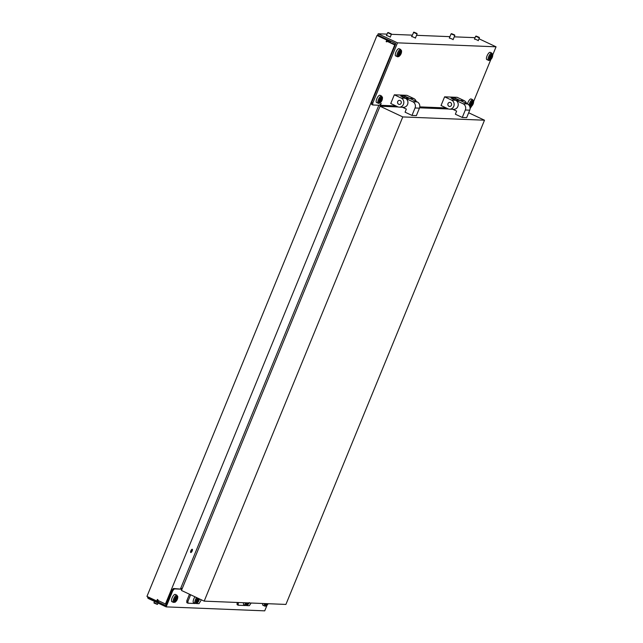 <?xml version="1.0" encoding="UTF-8"?>
<svg xmlns="http://www.w3.org/2000/svg" width="643" height="643" viewBox="0 0 643 643"><rect width="100%" height="100%" fill="white"/><g stroke="black" fill="none" stroke-linecap="round" stroke-linejoin="round"><path stroke-width="0.96" d="M180.587 588.594L181.953 589.237L181.559 590.202L181.583 589.189L174.293 588.9L172.774 590.732L171.914 590.322L165.669 605.545L148.983 597.693L148.605 598.625L147.633 597.845L148.051 596.913M171.914 590.322L173.433 588.49L174.293 588.9M181.583 589.189L173.433 588.49M172.774 590.732L166.151 606.879L264.723 610.85L267.054 605.159M148.605 598.625L166.151 606.879M148.011 596.913L148.983 597.693M180.659 588.417L182.258 588.482M399.673 55.057A2.813 0.973 -64.8 0 1 399.817 55.089A2.813 0.973 -64.8 0 1 399.922 55.169L400.067 55.041A2.813 0.973 -64.8 0 1 400.862 53.819L400.967 53.554A2.813 0.973 -64.8 0 1 401.184 52.316L401.152 52.171A2.813 0.973 -64.8 0 1 400.677 52.228A2.813 0.973 -64.8 0 1 400.573 52.155L400.428 52.284A2.813 0.973 -64.8 0 1 399.633 53.498L399.52 53.771A2.813 0.973 -64.8 0 1 399.303 55.009L399.343 55.145A2.813 0.973 -64.8 0 1 399.673 55.057M395.863 55.973A3.995 1.382 -64.8 0 1 395.67 55.925A3.995 1.382 -64.8 0 1 396 51.979A3.995 1.382 -64.8 0 1 398.877 48.643A3.995 1.382 -64.8 0 1 399.07 48.691A3.995 1.382 -64.8 0 1 399.231 48.812M476.141 36.08L479.212 37.366L476.141 36.08M475.707 36.257L479.332 37.873L479.212 37.366M490.826 58.73A2.813 0.973 -64.8 0 1 490.963 58.762A2.813 0.973 -64.8 0 1 491.075 58.834L491.22 58.706A2.813 0.973 -64.8 0 1 492.016 57.492L492.12 57.219A2.813 0.973 -64.8 0 1 492.337 55.981L492.305 55.845A2.813 0.973 -64.8 0 1 491.831 55.901A2.813 0.973 -64.8 0 1 491.726 55.82L491.582 55.949A2.813 0.973 -64.8 0 1 490.786 57.171L490.673 57.436A2.813 0.973 -64.8 0 1 490.456 58.674L490.496 58.818A2.813 0.973 -64.8 0 1 490.826 58.73M487.016 59.638A3.995 1.382 -64.8 0 1 486.823 59.598A3.995 1.382 -64.8 0 1 487.153 55.652A3.995 1.382 -64.8 0 1 490.022 52.308A3.995 1.382 -64.8 0 1 490.223 52.356A3.995 1.382 -64.8 0 1 490.384 52.485M471.721 105.315A2.813 0.973 -64.8 0 1 471.858 105.348A2.813 0.973 -64.8 0 1 471.962 105.428L472.115 105.299A2.813 0.973 -64.8 0 1 472.902 104.078L473.015 103.812A2.813 0.973 -64.8 0 1 473.232 102.575L473.192 102.43A2.813 0.973 -64.8 0 1 472.726 102.486A2.813 0.973 -64.8 0 1 472.621 102.414L472.468 102.542A2.813 0.973 -64.8 0 1 471.681 103.756L471.568 104.029A2.813 0.973 -64.8 0 1 471.351 105.267L471.391 105.404A2.813 0.973 -64.8 0 1 471.721 105.315M452.793 109.294L456.634 111.102L455.365 114.213L462.269 117.46L466.665 117.637L469.728 110.178A4.742 4.405 -87.7 0 0 467.477 103.941A3.995 1.382 -64.8 0 1 470.917 98.901A3.995 1.382 -64.8 0 1 471.118 98.95A3.995 1.382 -64.8 0 1 471.279 99.07M388.203 32.536L391.201 33.822L388.203 32.536M387.785 32.713L391.241 34.336L391.201 33.822M266.821 603.656A2.813 0.973 -64.8 0 1 266.644 604.396L266.684 604.533A2.813 0.973 -64.8 0 1 267.15 604.476A2.813 0.973 -64.8 0 1 267.255 604.557L267.408 604.428A2.813 0.973 -64.8 0 1 267.834 603.705M263.204 605.36A3.995 1.382 -64.8 0 1 263.003 605.312A3.995 1.382 -64.8 0 1 262.666 603.496M380.568 101.65A2.813 0.973 -64.8 0 1 380.704 101.682A2.813 0.973 -64.8 0 1 380.809 101.755L380.961 101.626A2.813 0.973 -64.8 0 1 381.749 100.412L381.862 100.139A2.813 0.973 -64.8 0 1 382.079 98.901L382.038 98.765A2.813 0.973 -64.8 0 1 381.572 98.821A2.813 0.973 -64.8 0 1 381.468 98.741L381.315 98.869A2.813 0.973 -64.8 0 1 380.527 100.091L380.415 100.356A2.813 0.973 -64.8 0 1 380.198 101.594L380.238 101.739A2.813 0.973 -64.8 0 1 380.568 101.65M376.758 102.558A3.995 1.382 -64.8 0 1 376.557 102.518A3.995 1.382 -64.8 0 1 376.894 98.572A3.995 1.382 -64.8 0 1 379.764 95.228A3.995 1.382 -64.8 0 1 379.965 95.277A3.995 1.382 -64.8 0 1 380.126 95.405M157.23 604.34L154.095 603.11L154.424 601.366M158.106 603.102L157.511 604.219L153.91 602.676M175.869 599.356A2.813 0.973 -64.8 0 1 175.539 600.064L175.491 600.297A2.813 0.973 -64.8 0 1 175.7 601.028L175.812 601.028A2.813 0.973 -64.8 0 1 176.6 600.345L176.745 600.112A2.813 0.973 -64.8 0 1 177.331 598.689L177.372 598.456A2.813 0.973 -64.8 0 1 177.163 597.725L177.058 597.725A2.813 0.973 -64.8 0 1 176.27 598.416L176.118 598.641A2.813 0.973 -64.8 0 1 175.869 599.356M172.075 597.966A3.995 1.382 -64.8 0 1 175.258 594.405L176.889 595.177A3.995 1.382 -64.8 0 0 173.706 598.729A3.995 1.382 -64.8 0 0 173.489 602.411L171.85 601.639A3.995 1.382 -64.8 0 1 172.075 597.966M474.55 38.95L478.312 40.493M449.409 37.937L453.17 39.48M411.689 36.418L415.45 37.961M386.539 35.413L390.301 36.948M387.062 34.127L378.205 33.774L397.487 42.84L372.771 103.097L372.763 104.986L379.426 105.259L381.195 103.435L380.431 105.299L395.887 105.918M372.763 104.986L371.606 104.447L371.622 102.55L372.771 103.097M378.205 33.774L377.698 35.019L395.823 43.539L371.622 102.55M446.178 107.944L419.766 106.883M470.089 108.571L471.761 106.031M473.642 101.457L490.874 59.445M492.747 54.864L496.05 46.81L397.487 42.84M479.011 38.789L496.05 46.81M475.073 37.672L454.255 36.836M449.931 36.659L416.535 35.317M412.211 35.14L391.386 34.304M379.683 104.946L380.431 105.299M191.574 549.652A1.792 0.619 -64.8 0 1 191.317 550.512A1.792 0.619 -64.8 0 1 190.593 551.734M192.177 550.922A1.792 0.619 -64.8 0 1 190.746 552.522A1.792 0.619 -64.8 0 1 190.842 550.866A1.792 0.619 -64.8 0 1 192.273 549.267A1.792 0.619 -64.8 0 1 192.177 550.922M376.364 37.013L146.95 596.399L156.731 600.996L157.366 599.445L157.937 599.718L157.688 600.337L165.452 603.994L394.746 44.922L386.982 41.265L386.724 41.883L386.146 41.618L386.789 40.059L377.007 35.461L376.364 37.013M157.688 599.597L157.784 600.096M386.781 41.747L386.781 41.007L390.783 41.168M395.397 44.576L386.982 41.265M166.296 604.026L165.452 603.994M378.831 105.235L180.514 588.779M395.252 44.938L394.746 44.922M378.799 35.534L377.007 35.461M388.581 40.131L386.789 40.059M159.311 601.101L156.731 600.996M413.923 32.15L416.921 33.436L413.923 32.15M413.505 32.327L416.953 33.95L416.921 33.436M451.571 33.669L454.641 34.955L451.571 33.669M451.137 33.846L454.762 35.461L454.641 34.955M450.494 102.567A2.033 1.889 -87.7 0 0 447.89 103.973A2.033 1.889 -87.7 0 0 449.65 106.457A2.033 1.889 -87.7 0 0 450.494 102.567M466.505 103.483A4.742 4.405 -87.7 0 0 464.085 100.581L457.181 97.334L444.61 96.828L451.515 100.075L460.002 100.421L455.397 98.258L451 98.082L455.598 100.244A4.742 4.405 -87.7 0 1 453.628 109.334L449.537 109.165A4.742 4.405 -87.7 0 0 451.515 100.075M444.61 96.828L441.042 105.524L447.946 108.771A4.742 4.405 -87.7 0 0 449.537 109.165M454.746 99.842L455.397 98.258M454.006 99.85A4.742 4.405 92.3 0 1 455.598 100.244L463.081 103.764L467.477 103.941L460.002 100.421L464.085 100.581M454.842 99.882L458.411 100.027A4.742 4.405 92.3 0 1 460.002 100.421M462.269 117.46L465.323 110.001A4.742 4.405 -87.7 0 0 463.081 103.764M400.203 100.541A2.033 1.889 -87.7 0 0 397.599 101.948A2.033 1.889 -87.7 0 0 399.359 104.431A2.033 1.889 -87.7 0 0 400.203 100.541M416.214 101.457A4.742 4.405 -87.7 0 0 413.795 98.564L406.89 95.317L394.32 94.81L401.224 98.057L409.712 98.395L405.106 96.233L400.702 96.056L405.307 98.218A4.742 4.405 -87.7 0 1 403.338 107.309L399.247 107.14A4.742 4.405 -87.7 0 0 401.224 98.057M394.32 94.81L390.751 103.507L397.655 106.754A4.742 4.405 -87.7 0 0 399.247 107.14M404.455 97.816L405.106 96.233M403.716 97.824A4.742 4.405 92.3 0 1 405.307 98.218L412.79 101.739L417.186 101.915L409.712 98.395L413.795 98.564M404.543 97.865L408.12 98.001A4.742 4.405 92.3 0 1 409.712 98.395M411.978 115.435L415.032 107.976L419.437 108.161L416.375 115.611L411.978 115.435L405.074 112.187L406.344 109.077L402.502 107.277M419.437 108.161A4.742 4.405 -87.7 0 0 417.186 101.915M415.032 107.976A4.742 4.405 -87.7 0 0 412.79 101.739M204.185 601.141L402.775 116.922L484.5 120.209L285.91 604.428L204.185 601.141L181.455 590.451L380.045 106.232L402.775 116.922M468.667 112.766L484.5 120.209M448.484 108.988L419.558 107.823M398.194 106.963L380.045 106.232M186.808 600.771L187.957 601.309L187.949 603.206L186.8 602.66L186.808 600.771L189.492 594.228M187.957 601.309L190.641 594.767M201.355 599.806L199.017 603.648L196.219 603.536M195.279 603.496L187.949 603.206M246.51 605.561L249.307 605.674L251.156 603.03M237.235 602.467L238.248 603.335L238.24 605.224L245.57 605.521M238.585 602.523L238.248 603.335M238.24 605.224L237.09 604.685L237.098 602.788M198.944 599.469A2.813 0.973 -64.8 0 1 199.008 598.882L198.936 598.81A2.813 0.973 -64.8 0 1 198.237 599.139L198.076 599.324A2.813 0.973 -64.8 0 1 197.361 600.683L197.288 600.948A2.813 0.973 -64.8 0 1 197.272 601.977L197.345 602.049A2.813 0.973 -64.8 0 1 198.052 601.719L198.205 601.535A2.813 0.973 -64.8 0 1 198.92 600.176L199 599.911A2.813 0.973 -64.8 0 1 198.944 599.469M194.99 596.817A3.995 1.382 115.2 0 0 193.149 601.599A3.995 1.382 115.2 0 0 193.559 602.692L195.199 603.464L197.393 602.772A3.448 1.19 115.2 0 1 195.842 602.387A3.448 1.19 115.2 0 1 197.594 598.038M247.651 602.885A2.813 0.973 -64.8 0 1 247.547 603.07L247.507 603.311A2.813 0.973 -64.8 0 1 247.676 604.098L247.78 604.115A2.813 0.973 -64.8 0 1 248.56 603.48L248.704 603.255A2.813 0.973 -64.8 0 1 248.817 602.933M243.552 602.724A3.995 1.382 115.2 0 0 243.858 604.717L245.489 605.489L247.684 604.798A3.448 1.19 115.2 0 1 246.43 602.837M399.174 55.989A2.596 0.9 -64.8 0 1 399.19 53.578A2.596 0.9 -64.8 0 1 401.128 51.239A2.596 0.9 -64.8 0 1 401.505 52.228A2.596 0.9 -64.8 0 1 399.946 55.539A2.596 0.9 -64.8 0 1 399.174 55.989M401.57 51.585L399.496 56.005A3.448 1.19 -64.8 0 1 398.475 56.6A3.448 1.19 -64.8 0 1 398.491 53.385A3.448 1.19 -64.8 0 1 401.063 50.275A3.448 1.19 -64.8 0 1 401.57 51.585L400.71 49.455L399.07 48.691M397.503 56.745A3.995 1.382 -64.8 0 1 397.302 56.697A3.995 1.382 -64.8 0 1 397.631 52.75A3.995 1.382 -64.8 0 1 400.509 49.415A3.995 1.382 -64.8 0 1 400.71 49.455M399.448 55.603A2.122 0.731 -64.8 0 1 399.456 53.626A2.122 0.731 -64.8 0 1 401.047 51.713A2.122 0.731 -64.8 0 1 401.031 53.69A2.122 0.731 -64.8 0 1 399.448 55.603M399.954 53.072L400.967 53.554M399.785 53.313L400.862 53.819M399.391 54.719L400.067 55.041M490.328 59.662A2.596 0.9 -64.8 0 1 490.344 57.243A2.596 0.9 -64.8 0 1 492.281 54.904A2.596 0.9 -64.8 0 1 492.659 55.893A2.596 0.9 -64.8 0 1 491.099 59.212A2.596 0.9 -64.8 0 1 490.328 59.662M492.723 55.258L490.649 59.67A3.448 1.19 -64.8 0 1 489.628 60.265A3.448 1.19 -64.8 0 1 489.644 57.05A3.448 1.19 -64.8 0 1 492.216 53.94A3.448 1.19 -64.8 0 1 492.723 55.258L491.855 53.128L490.223 52.356M488.656 60.41A3.995 1.382 -64.8 0 1 488.455 60.362A3.995 1.382 -64.8 0 1 488.784 56.423A3.995 1.382 -64.8 0 1 491.662 53.08A3.995 1.382 -64.8 0 1 491.855 53.128M490.601 59.277A2.122 0.731 -64.8 0 1 490.609 57.299A2.122 0.731 -64.8 0 1 492.2 55.386A2.122 0.731 -64.8 0 1 492.184 57.364A2.122 0.731 -64.8 0 1 490.601 59.277M491.107 56.745L492.12 57.219M490.939 56.986L492.016 57.492M490.545 58.384L491.22 58.706M471.223 106.248A2.596 0.9 -64.8 0 1 471.231 103.836A2.596 0.9 -64.8 0 1 473.168 101.498A2.596 0.9 -64.8 0 1 473.545 102.486A2.596 0.9 -64.8 0 1 471.986 105.798A2.596 0.9 -64.8 0 1 471.223 106.248M473.618 101.843L471.544 106.264A3.448 1.19 -64.8 0 1 470.515 106.859A3.448 1.19 -64.8 0 1 470.531 103.644A3.448 1.19 -64.8 0 1 473.111 100.533A3.448 1.19 -64.8 0 1 473.618 101.843L472.75 99.713L471.118 98.95M469.012 105.139A3.995 1.382 -64.8 0 1 470.507 101.465A3.995 1.382 -64.8 0 1 472.549 99.673A3.995 1.382 -64.8 0 1 472.75 99.713M471.496 105.862A2.122 0.731 -64.8 0 1 471.504 103.885A2.122 0.731 -64.8 0 1 473.087 101.972A2.122 0.731 -64.8 0 1 473.079 103.949A2.122 0.731 -64.8 0 1 471.496 105.862M472.002 103.33L473.015 103.812M471.825 103.571L472.902 104.078M471.432 104.978L472.115 105.299M389.248 42.165A3.995 0.539 22.3 0 0 389.963 42.285A3.995 0.539 22.3 0 0 390.269 42.205L390.695 41.168M266.724 604.107L267.408 604.428M265.527 603.608A3.448 1.19 -64.8 0 0 265.808 605.987A3.448 1.19 -64.8 0 0 266.837 605.385L268.139 603.713A2.596 0.9 -64.8 0 1 267.279 604.926A2.596 0.9 -64.8 0 1 266.515 605.376A2.596 0.9 -64.8 0 1 266.29 603.64M268.067 603.713A2.122 0.731 -64.8 0 1 266.789 604.991A2.122 0.731 -64.8 0 1 266.58 603.648M264.836 606.124A3.995 1.382 -64.8 0 1 264.643 606.084A3.995 1.382 -64.8 0 1 264.458 603.568M380.069 102.583A2.596 0.9 -64.8 0 1 380.077 100.163A2.596 0.9 -64.8 0 1 382.014 97.824A2.596 0.9 -64.8 0 1 382.392 98.813A2.596 0.9 -64.8 0 1 380.833 102.133A2.596 0.9 -64.8 0 1 380.069 102.583M382.464 98.178L380.391 102.591A3.448 1.19 -64.8 0 1 379.362 103.185A3.448 1.19 -64.8 0 1 379.378 99.97A3.448 1.19 -64.8 0 1 381.958 96.86A3.448 1.19 -64.8 0 1 382.464 98.178L381.596 96.048L379.965 95.277M378.389 103.33A3.995 1.382 -64.8 0 1 378.197 103.282A3.995 1.382 -64.8 0 1 378.526 99.343A3.995 1.382 -64.8 0 1 381.403 96A3.995 1.382 -64.8 0 1 381.596 96.048M380.343 102.197A2.122 0.731 -64.8 0 1 380.351 100.22A2.122 0.731 -64.8 0 1 381.934 98.307A2.122 0.731 -64.8 0 1 381.926 100.284A2.122 0.731 -64.8 0 1 380.343 102.197M380.849 99.665L381.862 100.139M380.672 99.906L381.749 100.412M380.278 101.305L380.961 101.626M175.74 599.638L176.745 600.112M176.672 598.127L177.372 598.456M175.37 599.292A2.596 0.9 -64.8 0 1 176.954 597.066A2.596 0.9 -64.8 0 1 177.685 597.942A2.596 0.9 -64.8 0 1 177.299 599.372A2.596 0.9 -64.8 0 1 176.126 601.261A2.596 0.9 -64.8 0 1 175.033 601.438A2.596 0.9 -64.8 0 1 175.37 599.292M177.757 597.307L177.299 599.389L175.684 601.719A3.448 1.19 -64.8 0 1 174.221 601.961A3.448 1.19 -64.8 0 1 174.671 599.099A3.448 1.19 -64.8 0 1 176.785 596.133A3.448 1.19 -64.8 0 1 177.757 597.307L176.889 595.177M175.643 599.348A2.122 0.731 -64.8 0 1 177.227 597.427A2.122 0.731 -64.8 0 1 177.219 599.413A2.122 0.731 -64.8 0 1 175.635 601.326A2.122 0.731 -64.8 0 1 175.643 599.348M176.479 598.287L177.331 598.689M175.627 599.887L176.6 600.345M465.323 110.001L469.728 110.178M196.621 597.58A3.995 1.382 115.2 0 0 194.789 602.37A3.995 1.382 115.2 0 0 195.199 603.464M198.325 598.384A2.596 0.9 115.2 0 0 196.678 602.017A2.596 0.9 115.2 0 0 197.835 602.314A2.596 0.9 115.2 0 0 199.394 598.995A2.596 0.9 115.2 0 0 199.41 598.89L197.393 602.772M198.687 598.553A2.122 0.731 115.2 0 0 197.023 601.768A2.122 0.731 115.2 0 0 198.124 601.84A2.122 0.731 115.2 0 0 199.266 599.091A2.122 0.731 115.2 0 0 199.242 598.81M197.915 599.702L198.92 600.176M198.028 599.461L199 599.911M197.321 601.125L198.205 601.535M197.337 601.382L198.052 601.719M247.957 602.901L248.704 603.255M247.483 602.885A2.122 0.731 115.2 0 0 247.635 604.404A2.122 0.731 115.2 0 0 249.01 602.941M245.361 602.796A3.995 1.382 115.2 0 0 245.489 605.489M247.193 602.869A2.596 0.9 115.2 0 0 248.126 604.34A2.596 0.9 115.2 0 0 249.074 602.949M247.579 603.021L248.56 603.48M399.343 54.872L399.817 55.089M395.67 55.925L397.84 56.825L399.496 56.005M476.109 36.088L475.675 36.265M479.405 37.841L478.223 40.71M475.643 36.297L474.462 39.167M490.496 58.537L490.963 58.762M486.823 59.598L488.993 60.49L490.649 59.67M471.391 105.13L471.858 105.348M471.544 106.264L469.888 107.084M388.099 32.544L387.665 32.721M391.394 34.296L390.213 37.165M387.633 32.753L386.451 35.622M266.837 605.385L265.181 606.212L263.003 605.312M266.684 604.259L267.15 604.476M380.238 101.457L380.704 101.682M376.557 102.518L378.735 103.41L380.391 102.591M157.197 604.38L157.639 604.203M175.684 601.719L173.489 602.411M413.819 32.158L411.6 36.635M417.114 33.91L415.362 38.178M451.539 33.677L451.097 33.854M454.834 35.429L453.082 39.697M451.065 33.886L449.32 38.154M247.684 604.798L249.259 602.563"/></g></svg>
